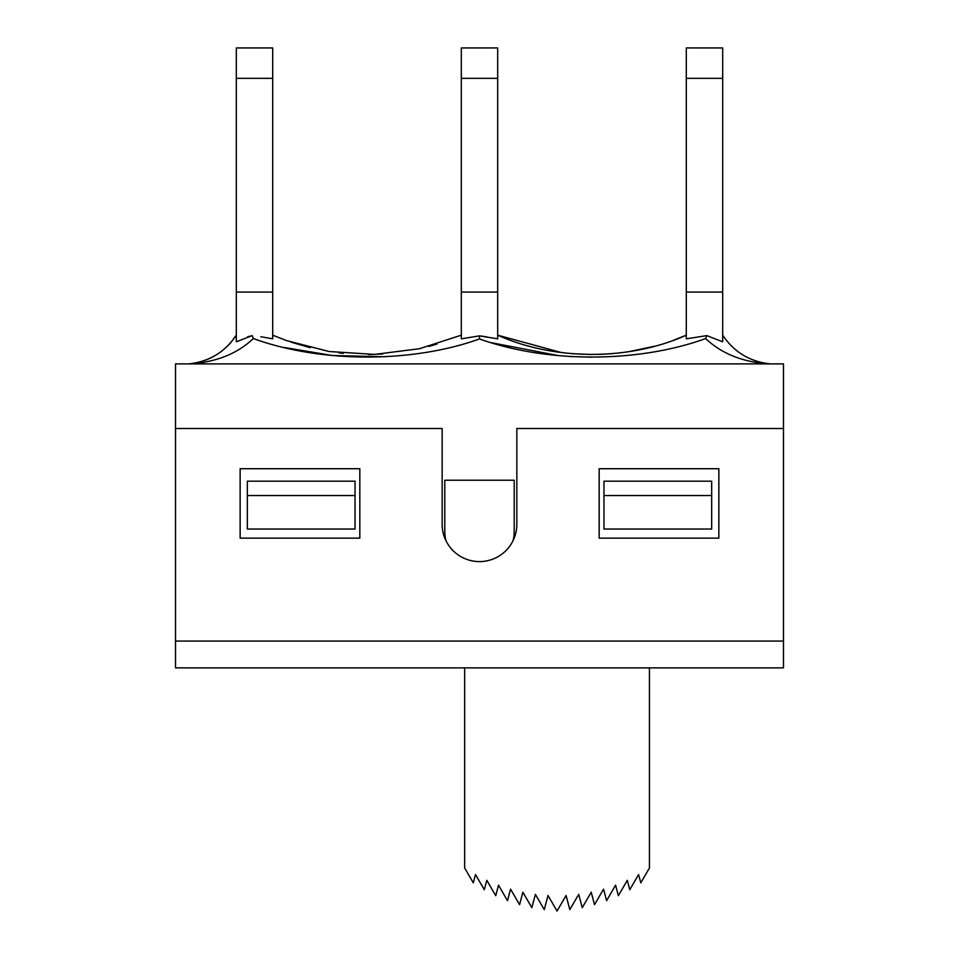 <?xml version="1.0" encoding="UTF-8"?>
<svg xmlns="http://www.w3.org/2000/svg" width="959" height="959" viewBox="0 0 959 959"><rect width="100%" height="100%" fill="white"/><g stroke="black" fill="none" stroke-linecap="round" stroke-linejoin="round"><path stroke-width="1.44" d="M783.479 428.517L783.479 363.893L175.521 363.893L175.521 428.517L442.159 428.517L442.159 524.261A37.341 37.341 0 0 0 479.5 561.602A37.341 37.341 0 0 0 516.841 524.261L516.841 428.517L783.479 428.517L783.479 641.068L175.521 641.068L175.521 667.872L783.479 667.872L783.479 641.068M514.204 531.682A34.704 34.704 0 0 1 513.005 540.756A34.704 34.704 0 0 0 514.204 531.682L514.204 480.219L444.796 480.219L444.796 531.682A34.704 34.704 0 0 0 445.995 540.756A34.704 34.704 0 0 1 444.796 531.682M711.674 495.539L711.674 481.178L603.966 481.178L603.966 529.044L711.674 529.044L711.674 495.539L603.966 495.539M355.034 495.539L355.034 481.178L247.326 481.178L247.326 495.539L355.034 495.539L355.034 529.044L247.326 529.044L247.326 495.539M240.146 468.723L240.146 538.143L359.829 538.143L359.829 468.723L240.146 468.723M718.854 538.143L718.854 468.723L599.171 468.723L599.171 538.143L718.854 538.143M175.521 428.517L175.521 641.068M464.659 667.872L464.659 867.967L473.302 882.843L475.496 874.56L484.307 889.724L486.812 880.302L495.731 895.682L498.512 885.181L507.515 900.669L510.56 889.161L519.574 904.673L522.871 892.218L531.849 907.67L535.386 894.339L544.268 909.635L548.021 895.502L557.047 911.05L566.086 895.502L569.826 909.635L578.721 894.339L582.245 907.67L591.223 892.218L594.52 904.673L603.535 889.161L606.591 900.669L615.582 885.181L618.363 895.682L627.294 880.302L629.787 889.724L638.598 874.56L640.792 882.843L649.435 867.967L649.435 667.872M686.296 47.95L686.296 78.35L722.678 78.35L722.678 47.95L686.296 47.95M486.621 336.849L479.5 335.866L461.315 338.839L479.5 335.866L479.5 338.947C546.99 363.209 638.37 363.053 705.656 338.551L706.783 335.614L686.296 338.839L686.296 78.35M461.315 47.95L461.315 78.35L497.685 78.35L497.685 47.95L461.315 47.95M461.315 338.839L461.315 78.35M236.322 47.95L236.322 78.35L272.704 78.35L272.704 47.95L236.322 47.95M479.488 338.959C411.986 363.197 320.654 363.053 253.344 338.551C237.664 353.415 216.962 361.843 191.249 363.833C216.962 361.843 237.664 353.415 253.344 338.551L252.217 335.614L236.322 341.788L236.322 78.35M260.836 336.729L272.704 338.839L272.704 78.35M479.5 335.866L497.685 338.839L497.685 78.35M706.783 335.614L722.678 341.788L722.678 78.35M673.793 340.121L686.296 335.171C629.536 360.776 554.458 360.776 497.697 335.171M497.685 335.171L561.614 352.6M571.516 353.655L591.427 354.53M599.195 354.422L612.19 353.679M629.392 351.593L654.494 346.235M675.879 339.354L686.236 335.194M705.656 338.551C721.336 353.415 742.038 361.843 767.751 363.833C742.038 361.843 721.336 353.415 705.656 338.551M769.837 363.833C749.674 361.579 733.959 352.025 722.678 335.171M236.322 335.171C225.041 352.025 209.326 361.579 189.163 363.833C205.777 362.13 219.647 355.058 230.783 342.603L236.322 335.171L230.783 342.603M461.303 335.171L419.551 348.692L374.729 354.41L329.081 351.509L286.357 340.541L272.704 335.171L286.357 340.541M770.556 363.893L767.751 363.833M191.249 363.833L188.443 363.893M291.092 342.171L310.213 347.697M339.042 352.9L343.346 353.356M368.328 354.53L382.713 354.015M428.745 346.439L436.932 344.089M250.263 336.058L247.626 336.837M591.367 357.18L569.466 356.484M558.57 355.645L490.948 342.627M384.235 356.772L332.317 355.525L283.48 347.362M497.685 292.087L461.315 292.087M722.678 292.087L686.296 292.087M272.704 292.087L236.322 292.087"/></g></svg>
